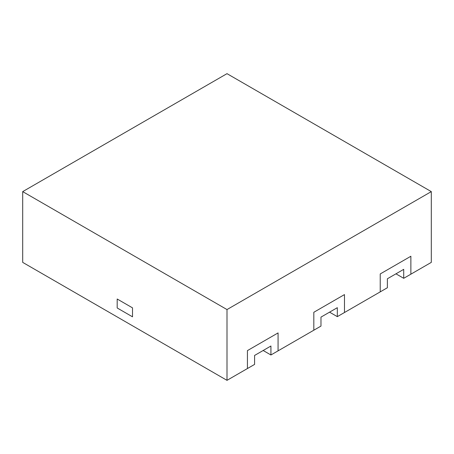 <?xml version="1.0" encoding="UTF-8"?>
<svg xmlns="http://www.w3.org/2000/svg" width="454" height="454" viewBox="0 0 454 454"><rect width="100%" height="100%" fill="white"/><g stroke="black" fill="none" stroke-linecap="round" stroke-linejoin="round"><path stroke-width="0.68" d="M132.511 316.818L132.511 307.857L117.189 299.01L117.189 307.977L117.189 299.01L132.511 307.857L132.511 316.818L117.189 307.977L132.511 316.818M431.3 191.616L431.3 262.384L403.719 278.308L403.719 269.347L387.375 278.779L387.375 287.745L337.322 316.642L337.322 307.681L320.978 317.113L320.978 326.08L313.827 330.206L313.827 312.278L344.473 294.589L313.827 312.278L313.827 330.206L270.924 354.977L270.924 346.016L254.581 355.448L254.581 364.414L247.43 368.54L247.43 350.613L278.075 332.918L247.43 350.613L247.43 368.54L227 380.339L22.7 262.384L22.7 191.616L227 73.662L431.3 191.616L227 309.566L22.7 191.616M344.473 312.517L344.473 294.589L344.473 312.517M337.322 316.642L329.559 312.159M410.87 274.182L410.87 256.255L380.225 273.944L410.87 256.255L410.87 274.182M380.225 291.877L380.225 273.944L380.225 291.877M403.719 278.308L395.956 273.824M278.075 350.851L278.075 332.918L278.075 350.851M270.924 354.977L263.161 350.494M227 309.566L227 380.339"/></g></svg>
